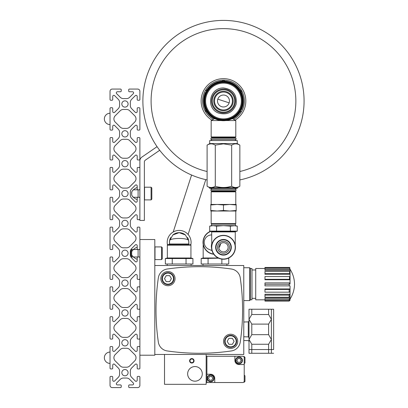 <?xml version="1.0" encoding="UTF-8"?>
<svg xmlns="http://www.w3.org/2000/svg" width="408" height="408" viewBox="0 0 408 408"><rect width="100%" height="100%" fill="white"/><g stroke="black" fill="none" stroke-linecap="round" stroke-linejoin="round"><path stroke-width="0.61" d="M112.271 89.061A2.239 2.239 0 0 0 110.032 91.3L110.032 99.511A0.745 0.745 0 0 0 110.777 100.256L111.971 100.256A0.745 0.745 0 0 0 112.72 99.511L112.72 96.451A1.122 1.122 0 0 1 114.628 95.661L118.274 99.307A4.478 4.478 0 0 1 119.585 102.474L119.585 105.509A4.478 4.478 0 0 1 118.274 108.676L114.628 112.317A1.122 1.122 0 0 1 112.72 111.527L112.72 108.467A0.745 0.745 0 0 0 111.971 107.722L110.777 107.722A0.745 0.745 0 0 0 110.032 108.467L110.032 129.367A0.745 0.745 0 0 0 110.777 130.111L111.971 130.111A0.745 0.745 0 0 0 112.72 129.367L112.72 126.307A1.122 1.122 0 0 1 114.628 125.516L118.274 129.163A4.478 4.478 0 0 1 119.585 132.325L119.585 135.364A4.478 4.478 0 0 1 118.274 138.531L114.628 142.173A1.122 1.122 0 0 1 112.72 141.382L112.72 138.322A0.745 0.745 0 0 0 111.971 137.578L110.777 137.578A0.745 0.745 0 0 0 110.032 138.322L110.032 159.222A0.745 0.745 0 0 0 110.777 159.967L111.971 159.967A0.745 0.745 0 0 0 112.72 159.222L112.72 156.162A1.122 1.122 0 0 1 114.628 155.366L118.274 159.013A4.478 4.478 0 0 1 119.585 162.18L119.585 165.214A4.478 4.478 0 0 1 118.274 168.382L114.628 172.028A1.122 1.122 0 0 1 112.72 171.238L112.72 168.178A0.745 0.745 0 0 0 111.971 167.428L110.777 167.428A0.745 0.745 0 0 0 110.032 168.178L110.032 189.072A0.745 0.745 0 0 0 110.777 189.822L111.971 189.822A0.745 0.745 0 0 0 112.72 189.072L112.72 186.012A1.122 1.122 0 0 1 114.628 185.222L118.274 188.868A4.478 4.478 0 0 1 119.585 192.035L119.585 195.07A4.478 4.478 0 0 1 118.274 198.237L114.628 201.878A1.122 1.122 0 0 1 112.72 201.088L112.72 198.028A0.745 0.745 0 0 0 111.971 197.283L110.777 197.283A0.745 0.745 0 0 0 110.032 198.028L110.032 218.928A0.745 0.745 0 0 0 110.777 219.672L111.971 219.672A0.745 0.745 0 0 0 112.72 218.928L112.72 215.868A1.122 1.122 0 0 1 114.628 215.077L118.274 218.724A4.478 4.478 0 0 1 119.585 221.886L119.585 224.925A4.478 4.478 0 0 1 118.274 228.092L114.628 231.734A1.122 1.122 0 0 1 112.72 230.943L112.72 227.883A0.745 0.745 0 0 0 111.971 227.139L110.777 227.139A0.745 0.745 0 0 0 110.032 227.883L110.032 248.778A0.745 0.745 0 0 0 110.777 249.528L111.971 249.528A0.745 0.745 0 0 0 112.72 248.778L112.72 245.718A1.122 1.122 0 0 1 114.628 244.928L118.274 248.574A4.478 4.478 0 0 1 119.585 251.741L119.585 254.776A4.478 4.478 0 0 1 118.274 257.943L114.628 261.589A1.122 1.122 0 0 1 112.72 260.799L112.72 257.739A0.745 0.745 0 0 0 111.971 256.989L110.777 256.989A0.745 0.745 0 0 0 110.032 257.739L110.032 278.633A0.745 0.745 0 0 0 110.777 279.378L111.971 279.378A0.745 0.745 0 0 0 112.72 278.633L112.72 275.573A1.122 1.122 0 0 1 114.628 274.783L118.274 278.429A4.478 4.478 0 0 1 119.585 281.596L119.585 284.631A4.478 4.478 0 0 1 118.274 287.798L114.628 291.44A1.122 1.122 0 0 1 112.72 290.649L112.72 287.589A0.745 0.745 0 0 0 111.971 286.844L110.777 286.844A0.745 0.745 0 0 0 110.032 287.589L110.032 308.489A0.745 0.745 0 0 0 110.777 309.233L111.971 309.233A0.745 0.745 0 0 0 112.72 308.489L112.72 305.429A1.122 1.122 0 0 1 114.628 304.638L118.274 308.285A4.478 4.478 0 0 1 119.585 311.447L119.585 314.486A4.478 4.478 0 0 1 118.274 317.654L114.628 321.295A1.122 1.122 0 0 1 112.72 320.504L112.72 317.444A0.745 0.745 0 0 0 111.971 316.7L110.777 316.7A0.745 0.745 0 0 0 110.032 317.444L110.032 338.339A0.745 0.745 0 0 0 110.777 339.089L111.971 339.089A0.745 0.745 0 0 0 112.72 338.339L112.72 335.279A1.122 1.122 0 0 1 114.628 334.489L118.274 338.135A4.478 4.478 0 0 1 119.585 341.302L119.585 344.337A4.478 4.478 0 0 1 118.274 347.504L114.628 351.15A1.122 1.122 0 0 1 112.72 350.36L112.72 347.3A0.745 0.745 0 0 0 111.971 346.55L110.777 346.55A0.745 0.745 0 0 0 110.032 347.3L110.032 368.195A0.745 0.745 0 0 0 110.777 368.939L111.971 368.939A0.745 0.745 0 0 0 112.72 368.195L112.72 365.135A1.122 1.122 0 0 1 114.628 364.344L118.274 367.99A4.478 4.478 0 0 1 119.585 371.158L119.585 374.192A4.478 4.478 0 0 1 118.274 377.359L114.628 381.001A1.122 1.122 0 0 1 112.72 380.21L112.72 377.15A0.745 0.745 0 0 0 111.971 376.405L110.777 376.405A0.745 0.745 0 0 0 110.032 377.15L110.032 385.361A2.239 2.239 0 0 0 112.271 387.6L120.482 387.6A0.745 0.745 0 0 0 121.227 386.855L121.227 385.662A0.745 0.745 0 0 0 120.482 384.912L117.422 384.912A1.122 1.122 0 0 1 116.632 383.005L120.278 379.358A4.478 4.478 0 0 1 123.44 378.048L126.48 378.048A4.478 4.478 0 0 1 129.642 379.358L133.289 383.005A1.122 1.122 0 0 1 132.498 384.912L129.438 384.912A0.745 0.745 0 0 0 128.693 385.662L128.693 386.855A0.745 0.745 0 0 0 129.438 387.6L137.649 387.6A2.239 2.239 0 0 0 139.888 385.361L139.888 377.15A0.745 0.745 0 0 0 139.138 376.405L137.945 376.405A0.745 0.745 0 0 0 137.2 377.15L137.2 380.21A1.122 1.122 0 0 1 135.288 381.006L131.646 377.359A4.478 4.478 0 0 1 130.331 374.192L130.331 371.158A4.478 4.478 0 0 1 131.646 367.99L135.288 364.344A1.122 1.122 0 0 1 137.2 365.135L137.2 368.195A0.745 0.745 0 0 0 137.945 368.939L139.138 368.939A0.745 0.745 0 0 0 139.888 368.195L139.888 347.3A0.745 0.745 0 0 0 139.138 346.55L137.945 346.55A0.745 0.745 0 0 0 137.2 347.3L137.2 350.36A1.122 1.122 0 0 1 135.288 351.15L131.646 347.504A4.478 4.478 0 0 1 130.331 344.337L130.331 341.302A4.478 4.478 0 0 1 131.646 338.135L135.288 334.489A1.122 1.122 0 0 1 137.2 335.284L137.2 338.339A0.745 0.745 0 0 0 137.945 339.089L139.138 339.089A0.745 0.745 0 0 0 139.888 338.339L139.888 317.444A0.745 0.745 0 0 0 139.138 316.7L137.945 316.7A0.745 0.745 0 0 0 137.2 317.444L137.2 320.504A1.122 1.122 0 0 1 135.288 321.295L131.646 317.648A4.478 4.478 0 0 1 130.331 314.481L130.331 311.447A4.478 4.478 0 0 1 131.646 308.28L135.288 304.638A1.122 1.122 0 0 1 137.2 305.429L137.2 308.489A0.745 0.745 0 0 0 137.945 309.233L139.138 309.233A0.745 0.745 0 0 0 139.888 308.489L139.888 287.589A0.745 0.745 0 0 0 139.138 286.844L137.945 286.844A0.745 0.745 0 0 0 137.2 287.589L137.2 290.649A1.122 1.122 0 0 1 135.288 291.445L131.646 287.798A4.478 4.478 0 0 1 130.331 284.631L130.331 281.596A4.478 4.478 0 0 1 131.646 278.429L135.288 274.783A1.122 1.122 0 0 1 137.2 275.573L137.2 278.633A0.745 0.745 0 0 0 137.945 279.378L139.138 279.378A0.745 0.745 0 0 0 139.888 278.633L139.888 257.739A0.745 0.745 0 0 0 139.138 256.989L137.945 256.989A0.745 0.745 0 0 0 137.2 257.739L137.2 260.799A1.122 1.122 0 0 1 135.288 261.589L131.646 257.943A4.478 4.478 0 0 1 130.331 254.776L130.331 251.741A4.478 4.478 0 0 1 131.646 248.574L135.288 244.928A1.122 1.122 0 0 1 137.2 245.723L137.2 248.778A0.745 0.745 0 0 0 137.945 249.528L139.138 249.528A0.745 0.745 0 0 0 139.888 248.778L139.888 227.883A0.745 0.745 0 0 0 139.138 227.139L137.945 227.139A0.745 0.745 0 0 0 137.2 227.883L137.2 230.943A1.122 1.122 0 0 1 135.288 231.734L131.646 228.087A4.478 4.478 0 0 1 130.331 224.92L130.331 221.886A4.478 4.478 0 0 1 131.646 218.719L135.288 215.077A1.122 1.122 0 0 1 137.2 215.868L137.2 218.928A0.745 0.745 0 0 0 137.945 219.672L139.138 219.672A0.745 0.745 0 0 0 139.888 218.928L139.888 198.028A0.745 0.745 0 0 0 139.138 197.283L137.945 197.283A0.745 0.745 0 0 0 137.2 198.028L137.2 201.088A1.122 1.122 0 0 1 135.288 201.884L131.646 198.237A4.478 4.478 0 0 1 130.331 195.07L130.331 192.035A4.478 4.478 0 0 1 131.646 188.868L135.288 185.222A1.122 1.122 0 0 1 137.2 186.012L137.2 189.072A0.745 0.745 0 0 0 137.945 189.822L139.138 189.822A0.745 0.745 0 0 0 139.888 189.072L139.888 168.178A0.745 0.745 0 0 0 139.138 167.428L137.945 167.428A0.745 0.745 0 0 0 137.2 168.178L137.2 171.238A1.122 1.122 0 0 1 135.288 172.028L131.646 168.382A4.478 4.478 0 0 1 130.331 165.214L130.331 162.18A4.478 4.478 0 0 1 131.646 159.013L135.288 155.366A1.122 1.122 0 0 1 137.2 156.162L137.2 159.222A0.745 0.745 0 0 0 137.945 159.967L139.138 159.967A0.745 0.745 0 0 0 139.888 159.222L139.888 138.322A0.745 0.745 0 0 0 139.138 137.578L137.945 137.578A0.745 0.745 0 0 0 137.2 138.322L137.2 141.382A1.122 1.122 0 0 1 135.288 142.173L131.646 138.526A4.478 4.478 0 0 1 130.331 135.364L130.331 132.325A4.478 4.478 0 0 1 131.646 129.157L135.288 125.516A1.122 1.122 0 0 1 137.2 126.307L137.2 129.367A0.745 0.745 0 0 0 137.945 130.111L139.138 130.111A0.745 0.745 0 0 0 139.888 129.367L139.888 108.467A0.745 0.745 0 0 0 139.138 107.722L137.945 107.722A0.745 0.745 0 0 0 137.2 108.467L137.2 111.527A1.122 1.122 0 0 1 135.288 112.322L131.646 108.676A4.478 4.478 0 0 1 130.331 105.509L130.331 102.474A4.478 4.478 0 0 1 131.646 99.307L135.288 95.661A1.122 1.122 0 0 1 137.2 96.451L137.2 99.511A0.745 0.745 0 0 0 137.945 100.261L139.138 100.261A0.745 0.745 0 0 0 139.888 99.511L139.888 91.3A2.239 2.239 0 0 0 137.649 89.061L129.438 89.061A0.745 0.745 0 0 0 128.693 89.811L128.693 91.004A0.745 0.745 0 0 0 129.438 91.749L132.498 91.749A1.122 1.122 0 0 1 133.289 93.662L129.642 97.308A4.478 4.478 0 0 1 126.475 98.619L123.44 98.619A4.478 4.478 0 0 1 120.273 97.303L116.632 93.662A1.122 1.122 0 0 1 117.422 91.749L120.482 91.749A0.745 0.745 0 0 0 121.227 91.004L121.227 89.811A0.745 0.745 0 0 0 120.482 89.061L112.271 89.061M120.227 289.874L115.224 294.872A4.478 4.478 0 0 0 115.224 301.206L120.227 306.204A4.478 4.478 0 0 0 123.394 307.52L126.526 307.52A4.478 4.478 0 0 0 129.693 306.204L134.696 301.206A4.478 4.478 0 0 0 134.696 294.872L129.693 289.874A4.478 4.478 0 0 0 126.526 288.558L123.394 288.558A4.478 4.478 0 0 0 120.227 289.874M120.227 260.018L115.224 265.016A4.478 4.478 0 0 0 115.224 271.351L120.227 276.354A4.478 4.478 0 0 0 123.394 277.664L126.526 277.664A4.478 4.478 0 0 0 129.693 276.354L134.696 271.351A4.478 4.478 0 0 0 134.696 265.016L129.693 260.018A4.478 4.478 0 0 0 126.526 258.708L123.394 258.708A4.478 4.478 0 0 0 120.227 260.018M120.227 230.163L115.224 235.166A4.478 4.478 0 0 0 115.224 241.5L120.227 246.498A4.478 4.478 0 0 0 123.394 247.809L126.526 247.809A4.478 4.478 0 0 0 129.693 246.498L134.696 241.5A4.478 4.478 0 0 0 134.696 235.166L129.693 230.163A4.478 4.478 0 0 0 126.526 228.852L123.394 228.852A4.478 4.478 0 0 0 120.227 230.163M120.227 200.313L115.224 205.311A4.478 4.478 0 0 0 115.224 211.645L120.227 216.643A4.478 4.478 0 0 0 123.394 217.959L126.526 217.959A4.478 4.478 0 0 0 129.693 216.643L134.696 211.645A4.478 4.478 0 0 0 134.696 205.311L129.693 200.313A4.478 4.478 0 0 0 126.526 199.002L123.394 199.002A4.478 4.478 0 0 0 120.227 200.313M120.227 170.457L115.224 175.46A4.478 4.478 0 0 0 115.224 181.79L120.227 186.793A4.478 4.478 0 0 0 123.394 188.103L126.526 188.103A4.478 4.478 0 0 0 129.693 186.793L134.696 181.79A4.478 4.478 0 0 0 134.696 175.46L129.693 170.457A4.478 4.478 0 0 0 126.526 169.147L123.394 169.147A4.478 4.478 0 0 0 120.227 170.457M120.227 140.602L115.224 145.605A4.478 4.478 0 0 0 115.224 151.939L120.227 156.937A4.478 4.478 0 0 0 123.394 158.248L126.526 158.248A4.478 4.478 0 0 0 129.693 156.937L134.696 151.939A4.478 4.478 0 0 0 134.696 145.605L129.693 140.602A4.478 4.478 0 0 0 126.526 139.291L123.394 139.291A4.478 4.478 0 0 0 120.227 140.602M120.227 110.752L115.224 115.75A4.478 4.478 0 0 0 115.224 122.084L120.227 127.082A4.478 4.478 0 0 0 123.394 128.398L126.526 128.398A4.478 4.478 0 0 0 129.693 127.082L134.696 122.084A4.478 4.478 0 0 0 134.696 115.75L129.693 110.752A4.478 4.478 0 0 0 126.526 109.441L123.394 109.441A4.478 4.478 0 0 0 120.227 110.752M120.227 349.58L115.224 354.577A4.478 4.478 0 0 0 115.224 360.912L120.227 365.915A4.478 4.478 0 0 0 123.394 367.226L126.526 367.226A4.478 4.478 0 0 0 129.693 365.915L134.696 360.912A4.478 4.478 0 0 0 134.696 354.577L129.693 349.58A4.478 4.478 0 0 0 126.526 348.269L123.394 348.269A4.478 4.478 0 0 0 120.227 349.58M120.227 319.724L115.224 324.727A4.478 4.478 0 0 0 115.224 331.061L120.227 336.059A4.478 4.478 0 0 0 123.394 337.37L126.526 337.37A4.478 4.478 0 0 0 129.693 336.059L134.696 331.061A4.478 4.478 0 0 0 134.696 324.727L129.693 319.724A4.478 4.478 0 0 0 126.526 318.413L123.394 318.413A4.478 4.478 0 0 0 120.227 319.724M128.092 372.672A3.137 3.137 0 0 0 123.394 369.959A3.137 3.137 0 0 0 123.394 375.385A3.137 3.137 0 0 0 128.092 372.672M128.092 342.822A3.137 3.137 0 0 0 123.394 340.104A3.137 3.137 0 0 0 123.394 345.535A3.137 3.137 0 0 0 128.092 342.822M128.092 312.967A3.137 3.137 0 0 0 123.394 310.253A3.137 3.137 0 0 0 123.394 315.68A3.137 3.137 0 0 0 128.092 312.967M128.092 283.111A3.137 3.137 0 0 0 123.394 280.398A3.137 3.137 0 0 0 123.394 285.824A3.137 3.137 0 0 0 128.092 283.111M128.092 253.261A3.137 3.137 0 0 0 123.394 250.543A3.137 3.137 0 0 0 123.394 255.974A3.137 3.137 0 0 0 128.092 253.261M128.092 223.406A3.137 3.137 0 0 0 123.394 220.692A3.137 3.137 0 0 0 123.394 226.119A3.137 3.137 0 0 0 128.092 223.406M128.092 193.55A3.137 3.137 0 0 0 123.394 190.837A3.137 3.137 0 0 0 123.394 196.268A3.137 3.137 0 0 0 128.092 193.55M128.092 163.7A3.137 3.137 0 0 0 123.394 160.981A3.137 3.137 0 0 0 123.394 166.413A3.137 3.137 0 0 0 128.092 163.7M128.092 133.844A3.137 3.137 0 0 0 123.394 131.131A3.137 3.137 0 0 0 123.394 136.558A3.137 3.137 0 0 0 128.092 133.844M128.092 103.989A3.137 3.137 0 0 0 123.394 101.276A3.137 3.137 0 0 0 123.394 106.707A3.137 3.137 0 0 0 128.092 103.989M137.2 199.007A0.449 0.449 0 0 1 136.563 199.39A11.939 11.939 0 0 1 131.809 195.381L132.325 196.07M131.809 195.381A0.745 0.745 0 0 1 131.677 194.958L131.677 192.148A0.745 0.745 0 0 1 131.809 191.719L131.677 194.958L131.809 191.719A11.939 11.939 0 0 1 136.563 187.716A0.449 0.449 0 0 1 137.2 188.098A0.449 0.449 0 0 0 136.563 187.716M132.325 191.036L131.809 191.719M137.2 189.669L137.2 189.103L137.348 189.822L138.098 189.97L138.098 197.135L137.348 197.283L137.2 198.002M137.2 258.713A0.449 0.449 0 0 1 136.563 259.095A11.939 11.939 0 0 1 131.809 255.092A0.745 0.745 0 0 1 131.677 254.663L131.677 251.853A0.745 0.745 0 0 1 131.809 251.43A11.939 11.939 0 0 1 136.563 247.421A0.449 0.449 0 0 1 137.2 247.804A0.449 0.449 0 0 0 136.563 247.421M137.2 249.38L137.2 248.809L137.348 249.528L138.098 249.676L138.098 256.841L137.348 256.989L137.2 257.708M213.359 119.289A20.9 20.9 0 0 1 223.477 80.106A20.9 20.9 0 0 1 233.595 119.289M207.101 179.928A80.606 80.606 0 0 1 223.477 20.4A80.606 80.606 0 0 1 239.853 179.928M157.054 146.671L141.826 157.141A4.478 4.478 0 0 0 139.888 160.829L139.888 220.422L144.366 220.422L144.366 162.007A2.239 2.239 0 0 1 145.335 160.16L159.696 150.292M151.082 199.894L151.827 199.15L151.827 187.955L151.082 187.206L144.549 187.206L144.549 199.894L151.082 199.894L151.082 187.206M139.888 197.283L133.156 197.283L133.156 196.993M133.156 190.108L133.156 189.822L139.888 189.822M133.156 197.283L132.421 196.187M132.421 190.913L133.156 189.822M214.348 118.718A19.926 19.926 0 0 1 206.958 112.149M205.566 109.737A19.926 19.926 0 0 1 205.566 92.274M206.958 89.857A19.926 19.926 0 0 1 222.085 81.126M224.869 81.126A19.926 19.926 0 0 1 239.996 89.857M241.388 92.274A19.926 19.926 0 0 1 241.388 109.737M239.996 112.149A19.926 19.926 0 0 1 232.606 118.718M218.928 82.946L223.477 80.32L225.323 81.386M236.839 88.036L241.388 90.663L241.388 92.794M241.388 111.348L239.542 112.414M210.115 113.975L205.566 111.348L205.566 109.211M205.566 90.663L207.412 89.597M214.649 118.621L211.16 120.559L211.16 136.96L235.793 136.96L235.793 120.559L225.899 120.559M221.054 120.559L211.16 120.559M235.793 136.96L235.176 137.578L211.778 137.578L211.16 136.96M223.477 81.299A19.701 19.701 0 0 0 206.412 110.859A19.701 19.701 0 0 0 240.541 110.859A19.701 19.701 0 0 0 223.477 81.299M223.477 81.6A19.405 19.405 0 0 0 206.672 110.706A19.405 19.405 0 0 0 240.281 110.706A19.405 19.405 0 0 0 223.477 81.6M223.477 82.09A18.916 18.916 0 0 0 207.096 110.461A18.916 18.916 0 0 0 239.858 110.461A18.916 18.916 0 0 0 223.477 82.09M223.477 89.061A11.939 11.939 0 0 0 213.134 106.978A11.939 11.939 0 0 0 233.82 106.978A11.939 11.939 0 0 0 223.477 89.061M223.477 89.811A11.194 11.194 0 0 0 213.782 106.6A11.194 11.194 0 0 0 233.172 106.6A11.194 11.194 0 0 0 223.477 89.811M213.772 101.006A9.7 9.7 0 0 0 228.327 109.405A9.7 9.7 0 0 0 228.327 92.601A9.7 9.7 0 0 0 213.772 101.006M217.505 101.006A5.972 5.972 0 0 0 226.46 106.177A5.972 5.972 0 0 0 226.46 95.834A5.972 5.972 0 0 0 217.505 101.006M214.521 101.006A8.956 8.956 0 0 0 227.955 108.763A8.956 8.956 0 0 0 227.955 93.248A8.956 8.956 0 0 0 214.521 101.006M215.291 145.115C212.568 143.453 209.839 143.453 207.101 145.115L207.101 186.247C209.824 187.91 212.553 187.91 215.291 186.247L215.291 145.115L223.477 143.846L231.662 145.115C234.396 143.453 237.13 143.453 239.853 145.115L239.853 186.247C237.114 187.91 234.386 187.91 231.662 186.247L231.662 145.115M223.477 140.561L209.707 140.561L209.707 143.545L237.247 143.545L237.247 140.561L223.477 140.561M215.291 186.247C220.748 187.91 226.205 187.91 231.662 186.247L227.955 187.114M209.671 187.731L237.283 187.731L237.283 188.328L209.671 188.328L209.671 187.731L207.101 186.247M210.936 189.445L236.013 189.445L236.013 190.714L210.936 190.714L210.936 189.445L212.058 188.328M210.936 139.439L236.013 139.439L236.013 138.174L210.936 138.174L210.936 139.439L212.058 140.561M229.821 211.018L236.166 211.018L236.166 210.487L229.821 211.018L223.477 210.487L217.132 211.018L235.793 211.018L235.793 223.625L211.16 223.625L211.16 211.018L217.132 211.018L210.788 210.487L210.788 211.018L217.132 211.018M210.788 210.487L210.788 204.449L217.132 204.449L223.477 204.974L229.821 204.449L236.166 204.449L236.166 204.974L229.821 204.449L235.793 204.449L235.793 191.842L211.16 191.842L211.16 204.449L229.821 204.449M235.263 224.15L235.793 223.625M210.788 204.974L217.132 204.449M211.16 191.842L211.691 191.311L235.263 191.311L235.793 191.842M236.166 210.487L236.166 204.974M223.477 210.487L223.477 204.974M211.533 225.644L213.134 225.644L209.686 226.139L213.134 225.644L233.82 225.644L237.267 226.139L237.267 231.122L209.686 231.122L209.686 226.139L211.533 225.644L211.533 224.15L235.416 224.15L235.416 225.644L237.267 226.139M213.134 225.644L216.582 226.139L223.477 225.644L230.372 226.139L235.416 225.644M223.477 259.019A11.73 11.73 0 0 1 213.318 241.424A11.73 11.73 0 0 1 233.636 241.424A11.73 11.73 0 0 1 223.477 259.019M223.477 255.122A7.839 7.839 0 0 1 216.689 243.372A7.839 7.839 0 0 1 230.265 243.372A7.839 7.839 0 0 1 223.477 255.122M223.477 259.228A11.939 11.939 0 0 1 213.134 241.317A11.939 11.939 0 0 1 233.82 241.317A11.939 11.939 0 0 1 223.477 259.228M211.757 244.984L211.686 231.912L235.268 231.912L235.243 245.254M211.686 231.912L235.268 231.912M211.726 231.662L235.268 231.652L237.267 231.122L235.885 231.428M223.477 254.75A7.461 7.461 0 0 1 217.015 243.556A7.461 7.461 0 0 1 229.939 243.556A7.461 7.461 0 0 1 223.477 254.75M223.477 253.261A5.972 5.972 0 0 1 218.306 244.3A5.972 5.972 0 0 1 228.648 244.3A5.972 5.972 0 0 1 223.477 253.261M230.372 226.139L230.372 231.122M216.582 226.139L216.582 231.122M221.697 251.558A4.626 4.626 0 0 0 228.067 246.692A4.626 4.626 0 0 0 220.667 243.612A4.626 4.626 0 0 0 221.697 251.558M212.002 250.594L208.825 249.273A7.461 7.461 0 0 1 211.686 234.916M139.888 355.21L139.888 239.527L154.811 239.527L154.811 355.21L139.888 355.21M161.532 259.6L162.277 258.856L162.277 247.661L161.532 246.916L154.999 246.916L154.999 259.6L161.532 259.6L161.532 246.916M139.888 256.989L131.662 256.989L131.662 249.528L139.888 249.528M131.662 256.989L130.932 256.26L130.932 250.257L131.662 249.528M264.97 299.829L255.719 299.829L255.719 268.484L264.97 268.484M290.052 289.088L290.052 291.832L289.155 292.179L289.155 289.435L290.052 289.088L290.052 285.875L289.155 285.875L289.333 282.887L264.97 282.887L290.052 282.887L290.052 279.766L264.97 279.766L264.97 279.301L289.491 279.301L289.568 276.542L290.052 276.848L290.052 279.623L289.491 279.301M264.97 268.219L289.736 268.219L290.052 270.356L289.746 267.439L264.97 267.439L264.97 270.356L290.052 270.356L290.052 274.304L289.639 273.503L289.68 271.391L264.97 271.391L264.97 274.304L290.052 274.304L290.052 279.623M289.155 289.435L264.97 289.435L264.97 288.946L290.052 288.946L290.006 299.758M290.052 298.386L290.052 299.513L289.155 300.344L289.155 299.217L290.052 298.039L264.97 298.039L264.97 301.099L289.155 301.099L264.97 301.033M289.155 295.157L290.052 294.255L264.97 294.255L264.97 297.248L289.155 297.248L290.052 296.611L289.155 297.248L289.155 295.157L264.97 295.157M290.052 300.135L289.155 301.033L290.052 299.758M264.97 267.505L289.746 267.505M264.97 269.362L289.716 269.362L289.736 268.219M289.68 271.391L290.052 271.906L290.052 274.038M264.97 273.503L289.639 273.503L289.665 272.172M264.97 279.301L264.97 276.542L289.568 276.542M289.155 285.875L264.97 285.875L264.97 282.887M289.155 292.179L264.97 292.179L264.97 289.435M289.155 299.217L264.97 299.217M289.155 300.344L264.97 300.344M289.155 284.269L264.97 284.269M243.775 354.46L206.162 354.46L206.162 384.316L164.516 384.316L164.516 354.46L154.811 354.46L154.811 265.501L243.775 265.501L243.775 354.46M250.461 268.546L250.461 299.768L251.986 299.768L251.986 268.546L250.461 268.546L249.655 267.74L243.775 267.74M250.461 299.768L249.655 300.579L249.655 267.74M290.052 284.157L290.052 282.887M290.052 296.611L290.052 294.52M240.251 277.853A10.45 10.45 0 0 0 231.423 269.025A222.411 222.411 0 0 0 167.168 269.025A10.45 10.45 0 0 0 158.34 277.853A222.411 222.411 0 0 0 158.34 342.108A10.45 10.45 0 0 0 167.168 350.936A222.411 222.411 0 0 0 231.423 350.936A10.45 10.45 0 0 0 240.251 342.108A222.411 222.411 0 0 0 240.251 277.853M167.948 285.722A7.089 7.089 0 0 0 174.089 275.089A7.089 7.089 0 0 0 161.808 275.089A7.089 7.089 0 0 0 167.948 285.722M230.642 348.417A7.089 7.089 0 0 0 236.783 337.783A7.089 7.089 0 0 0 224.502 337.783A7.089 7.089 0 0 0 230.642 348.417M228.919 338.339L227.195 341.328L228.919 344.311L232.366 344.311L234.09 341.328L232.366 338.339L228.919 338.339M230.642 335.356A5.972 5.972 0 0 1 235.814 344.311A5.972 5.972 0 0 1 225.471 344.311A5.972 5.972 0 0 1 230.642 335.356M166.224 275.65L164.501 278.633L166.224 281.622L169.672 281.622L171.396 278.633L169.672 275.65L166.224 275.65M167.948 272.661A5.972 5.972 0 0 1 173.119 281.622A5.972 5.972 0 0 1 162.777 281.622A5.972 5.972 0 0 1 167.948 272.661M251.787 314.517L249.002 319.311L249.002 349.539L251.787 349.539L251.787 344.255L249.002 339.461L251.787 334.667L251.787 324.105L249.002 319.311L249.002 309.233L251.787 309.233L251.787 314.517L268.607 314.517L271.391 319.311L271.391 349.539L273.63 349.539L273.63 309.233L271.391 309.233L271.391 319.311L268.607 324.105L268.607 334.667L271.391 339.461L268.607 344.255L268.607 349.539L271.391 349.539L271.391 353.267L273.63 353.267M249.002 349.539L249.002 353.267L251.787 353.267L251.787 349.539L268.607 349.539L268.607 353.267L271.391 353.267M251.787 344.255L268.607 344.255M251.787 334.667L268.607 334.667M251.787 324.105L268.607 324.105M251.787 309.233L268.607 309.233L268.607 314.517M271.391 309.233L268.607 309.233M243.775 336.763L248.278 336.901L249.002 337.651M251.787 353.267L268.607 353.267M243.775 340.496L248.278 340.634L249.002 341.379M164.516 354.46L206.162 354.46M194.07 360.805A2.239 2.239 0 0 1 190.714 362.748A2.239 2.239 0 0 1 190.714 358.867A2.239 2.239 0 0 1 194.07 360.805M193.667 360.805A1.836 1.836 0 0 1 190.913 362.396A1.836 1.836 0 0 1 190.913 359.219A1.836 1.836 0 0 1 193.667 360.805M244.224 382.209L244.224 375.08L244.973 375.834L244.973 381.455L244.224 382.209L243.653 382.209M244.973 360.509L244.973 362.947L244.224 363.696L244.224 364.538L244.224 357.745A1.494 1.494 0 0 0 242.734 356.255L234.896 356.255L234.896 360.432A4.106 4.106 0 0 0 239.001 364.538L244.224 364.538L244.224 381.031A1.494 1.494 0 0 1 242.734 382.525L214.746 382.525L214.746 378.344A4.106 4.106 0 0 0 210.64 374.238L206.907 374.238L206.907 382.525L206.162 382.525M243.653 356.572L244.224 356.572L244.973 357.321L244.973 359.759M206.162 356.255L234.896 356.255M244.973 375.834L244.973 381.455M244.973 357.321L244.973 362.947M223.701 382.525L242.734 382.525M211.716 376.482L212.792 378.344L211.716 380.21L209.564 380.21L208.483 378.344L209.564 376.482L211.716 376.482M240.077 358.566L241.154 360.432L240.077 362.299L237.925 362.299L236.844 360.432L237.925 358.566L240.077 358.566M206.907 382.525L214.746 382.525M206.907 374.238L206.907 356.255M239.001 363.865A3.432 3.432 0 0 0 241.975 358.719A3.432 3.432 0 0 0 236.028 358.719A3.432 3.432 0 0 0 239.001 363.865A3.432 3.432 0 0 0 241.975 358.719A3.432 3.432 0 0 0 236.028 358.719A3.432 3.432 0 0 0 239.001 363.865M210.64 381.781A3.432 3.432 0 0 0 213.614 376.63A3.432 3.432 0 0 0 207.667 376.63A3.432 3.432 0 0 0 210.64 381.781A3.432 3.432 0 0 0 213.614 376.63A3.432 3.432 0 0 0 207.667 376.63A3.432 3.432 0 0 0 210.64 381.781M194.968 381.179A7.313 7.313 0 0 1 187.654 373.866A7.313 7.313 0 0 1 194.968 366.552A7.313 7.313 0 0 1 202.281 373.866A7.313 7.313 0 0 1 194.968 381.179M218.188 257.994L203.174 257.994L201.18 258.529L218.586 258.182M227.99 258.346L228.755 258.529L228.755 264.007L201.18 264.007L201.18 258.529L202.557 258.223M208.075 264.007L208.075 258.529M221.86 264.007L221.86 259.121M210.426 231.316A11.939 11.939 0 0 0 213.772 254.245M210.768 231.407A11.73 11.73 0 0 0 213.608 254.016M169.866 245.198A9.7 9.7 0 0 1 169.611 240.562C170.722 237.737 187.568 237.737 188.68 240.562L185.405 234.947L179.143 232.662A9.7 9.7 0 0 1 185.4 234.947M172.88 234.952A9.7 9.7 0 0 1 179.143 232.662L172.88 234.952L169.611 240.562L169.442 244.004L168.994 244.453L169.667 244.453L168.096 244.453L188.618 244.453A9.7 9.7 0 0 0 188.644 244.336M169.442 244.004L188.848 244.004L188.68 240.562M187.547 237.512A9.7 9.7 0 0 1 188.669 244.214M169.611 240.562A9.7 9.7 0 0 1 170.738 237.517M188.848 244.004L189.292 244.453L168.994 244.453M168.096 244.453L167.351 245.198L190.934 245.198L190.934 257.994L167.351 257.994L165.357 258.529L192.933 258.529L192.933 264.007L165.357 264.007L165.357 258.529L166.734 258.223M172.247 264.007L172.247 258.529M186.038 264.007L186.038 258.529M167.459 244.815A11.939 11.939 0 0 1 179.143 230.418A11.939 11.939 0 0 1 190.832 244.815M290.052 299.084C292.934 294.525 294.428 289.553 294.53 284.157L294.53 284.901L294.53 284.157C294.428 278.766 292.934 273.788 290.052 269.229M211.905 120.131A22.353 22.353 0 0 1 223.477 78.652A22.353 22.353 0 0 1 235.049 120.131M207.101 171.508A72.379 72.379 0 0 1 223.477 28.626A72.379 72.379 0 0 1 239.853 171.508M223.477 82.391A18.615 18.615 0 0 0 207.356 110.313A18.615 18.615 0 0 0 239.598 110.313A18.615 18.615 0 0 0 223.477 82.391M223.477 83.13A17.875 17.875 0 0 0 207.993 109.946A17.875 17.875 0 0 0 238.96 109.946A17.875 17.875 0 0 0 223.477 83.13M220.519 243.729A4.626 3.274 -67.4 0 1 218.867 247.697M211.563 248.12A7.461 5.279 -67.4 0 1 211.686 243.938M217.796 99.159L229.153 102.852M230.642 335.804A5.523 5.523 0 0 1 235.426 344.087A5.523 5.523 0 0 1 225.859 344.087A5.523 5.523 0 0 1 230.642 335.804M167.948 273.11A5.523 5.523 0 0 1 172.732 281.398A5.523 5.523 0 0 1 163.164 281.398A5.523 5.523 0 0 1 167.948 273.11M243.775 322.009L248.278 321.866L248.278 336.901M244.224 356.572L244.224 363.696M210.64 381.404A3.06 3.06 0 0 0 213.287 376.814A3.06 3.06 0 0 0 207.988 376.814A3.06 3.06 0 0 0 210.64 381.404M239.001 363.492A3.06 3.06 0 0 0 241.648 358.902A3.06 3.06 0 0 0 236.349 358.902A3.06 3.06 0 0 0 239.001 363.492M203.368 245.198L203.281 244.815M110.032 113.246A5.671 5.671 0 0 0 104.361 118.917A5.671 5.671 0 0 0 110.032 124.588M110.032 352.073A5.671 5.671 0 0 0 104.361 357.745A5.671 5.671 0 0 0 110.032 363.421M232.433 118.621L235.793 120.559M223.477 87.944C232.963 89.291 237.181 94.727 236.125 104.254C233.024 112.506 227.078 115.418 218.29 112.991C205.683 108.171 209.263 87.715 223.477 87.944M209.819 143.545L207.101 145.115M237.135 143.545L239.853 145.115M237.283 187.731L239.853 186.247M236.013 189.445L234.896 188.328M211.834 190.714L211.834 191.311M235.12 190.714L235.12 191.311M211.834 137.578L211.834 138.174M235.12 137.578L235.12 138.174M236.013 139.439L234.896 140.561M211.691 224.15L211.16 223.625M211.686 244.984L211.711 245.254M211.686 231.652L209.686 231.122M205.775 179.642L188.098 234.462M191.576 175.032L173.216 231.994M255.719 269.979L251.986 269.979M255.719 298.34L251.986 298.34M249.655 300.579L243.775 300.579M289.155 301.099L290.052 300.201M248.278 321.866L249.002 321.121M203.174 245.198L203.174 257.994M203.026 264.007L203.026 265.501M226.909 264.007L226.909 265.501M228.016 258.33L228.755 258.529M190.934 245.198L190.189 244.453M167.351 245.198L167.351 257.994M167.204 264.007L167.204 265.501M191.087 264.007L191.087 265.501M190.934 257.994L192.933 258.529"/></g></svg>

